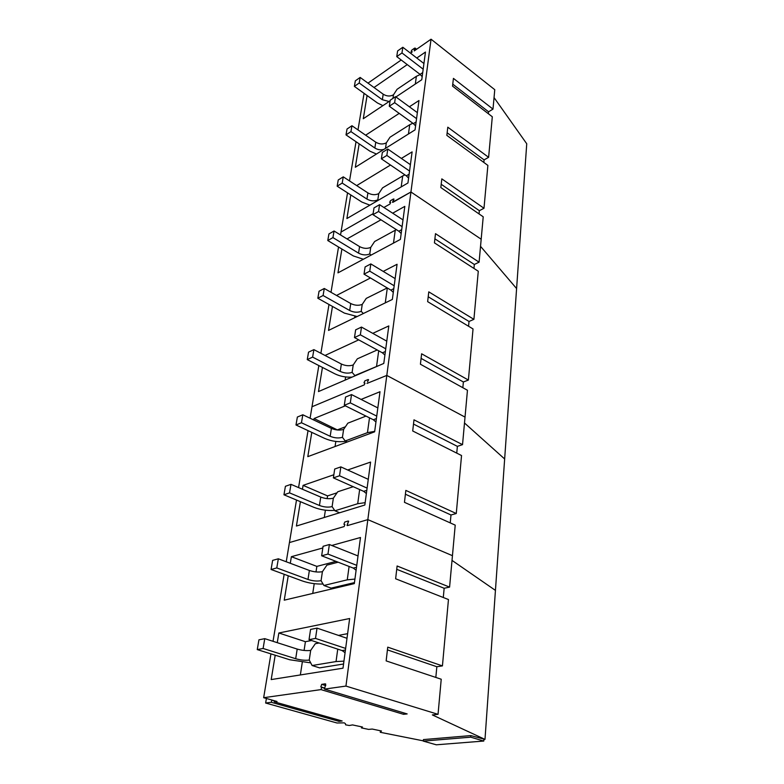 <?xml version="1.0" encoding="UTF-8"?>
<svg xmlns="http://www.w3.org/2000/svg" width="784" height="784" viewBox="0 0 784 784"><rect width="100%" height="100%" fill="white"/><g stroke="black" fill="none" stroke-linecap="round" stroke-linejoin="round"><path stroke-width="1.18" d="M343.941 661.137L336.042 661.559L312.12 665.528L309.239 660.079C305.143 660.559 300.635 660.108 295.695 658.727L297.195 649.074L264.767 638.656L258.936 639.832L257.26 649.603L289.786 659.765L310.709 662.862M319.108 642.988L315.335 643.693L310.68 650.406C306.593 650.916 302.105 650.475 297.195 649.074M295.695 658.727L263.101 648.476L264.767 638.656M263.101 648.476L257.26 649.603M312.12 665.528L319.637 667.89L343.559 663.999M354.927 579.072L347.263 579.837L323.919 585.472L321.068 580.689C317.079 581.405 312.718 581.003 307.985 579.464L309.376 570.458L278.34 558.796L272.636 560.384L271.068 569.478L302.203 580.915C308.837 583.198 315.795 584.237 323.057 584.031M338.139 562.206L326.918 565.117L322.41 571.673C318.431 572.418 314.09 572.016 309.376 570.458M307.985 579.464L276.781 567.93L278.34 558.796M276.781 567.93L271.068 569.478M323.919 585.472L331.122 588.127L354.456 582.6M365.158 502.662L357.71 503.72L334.925 510.786L332.102 506.611C328.212 507.532 323.998 507.16 319.451 505.484L320.754 497.076L290.991 484.345L285.415 486.296L283.955 494.782L313.806 507.297C320.48 509.884 327.418 510.903 334.641 510.364M353.231 486.707L337.728 491.784L333.357 498.183C329.486 499.134 325.282 498.761 320.754 497.076M319.451 505.484L289.541 492.871L290.991 484.345M289.541 492.871L283.955 494.782M334.925 510.786L339.609 512.765M374.703 431.347L367.461 432.66L345.225 440.961L342.432 437.315C338.639 438.413 334.552 438.07 330.172 436.286L331.397 428.407L302.82 414.775L297.361 417.039L295.989 424.987L324.654 438.403C331.583 441.363 338.668 442.323 345.911 441.294M366.001 416.098L347.851 423.164L343.608 429.426C339.825 430.543 335.758 430.2 331.397 428.407M330.172 436.286L301.458 422.752L302.82 414.775M301.458 422.752L295.989 424.987M345.225 440.961L347.332 441.96M379.789 365.168L354.868 375.536L352.114 372.371C348.41 373.615 344.45 373.302 340.227 371.42L341.373 364.031L313.894 349.625L308.543 352.153L307.259 359.601L334.827 373.801C340.08 376.349 345.813 377.457 352.045 377.114M377.202 349.978L357.328 358.837L353.212 364.962C349.517 366.226 345.577 365.912 341.373 364.031M340.227 371.42L312.62 357.102L313.894 349.625M312.62 357.102L307.259 359.601M363.355 313.522L361.199 311.356C357.582 312.738 353.741 312.444 349.674 310.493L350.752 303.535L324.282 288.483L319.049 291.246L317.843 298.243L344.392 313.1L357.151 316.53M387.237 287.944L366.236 298.4L362.237 304.398C358.631 305.789 354.809 305.505 350.752 303.535M349.674 310.493L323.086 295.509L324.282 288.483M323.086 295.509L317.843 298.243M371.087 255.114L369.754 253.947C366.226 255.437 362.492 255.172 358.562 253.144L359.582 246.597L334.053 230.996L328.927 233.955L327.79 240.541L353.388 255.956L363.355 259.259M393.48 243.109L395.244 230.241L374.625 241.521L370.734 247.391C367.216 248.891 363.492 248.626 359.582 246.597M358.562 253.144L332.935 237.601L334.053 230.996M332.935 237.601L327.79 240.541M395.244 230.241L396.42 229.673M378.358 200.224L377.829 199.822C374.37 201.41 370.744 201.165 366.941 199.077L367.902 192.903L343.265 176.841L338.237 179.977L337.169 186.19L361.875 202.066L369.881 205.163M401.192 186.915L402.702 175.949L382.533 187.886L378.75 193.628C375.301 195.236 371.685 194.991 367.902 192.903M366.941 199.077L342.196 183.074L343.265 176.841M342.196 183.074L337.169 186.19M402.702 175.949L404.946 174.881M383.778 149.44C380.632 150.234 377.653 149.754 374.86 148.019L375.761 142.178L351.947 125.734L347.028 129.017L346.009 134.887L369.901 151.165L376.438 154.036M408.454 133.986L409.728 124.725L390.001 137.22L386.316 142.855C382.945 144.54 379.427 144.315 375.761 142.178M374.86 148.019L350.948 131.614L351.947 125.734M350.948 131.614L346.009 134.887M409.728 124.725L412.874 123.255M389.109 101.508L382.347 99.725L383.2 94.198L360.16 77.43L355.328 80.84L354.378 86.387L377.486 102.998L382.906 105.654M415.314 84.045L416.373 76.313L397.067 89.307L393.47 94.815C390.177 96.579 386.757 96.373 383.2 94.198M382.347 99.725L359.209 82.996L360.16 77.43M359.209 82.996L354.378 86.387M416.373 76.313L420.224 74.529M345.646 648.427L315.511 638.421L317.03 628.121L346.998 638.294M345.43 650.005L342.128 650.583L345.068 652.7M342.128 650.583L309.033 639.666L310.572 629.425L317.03 628.121M315.511 638.421L309.033 639.666M356.759 565.352L327.967 554.082L329.378 544.527L358.023 555.944M356.504 567.283L353.28 568.086L356.103 570.252M353.28 568.086L321.646 555.787L323.077 546.291L329.378 544.527M327.967 554.082L321.646 555.787M367.098 488.109L339.531 475.77L340.844 466.882L368.274 479.338M366.804 490.333L363.668 491.343L366.373 493.548M363.668 491.343L333.376 477.877L334.699 469.038L340.844 466.882M339.531 475.77L333.376 477.877M376.741 416.098L350.301 402.858L351.526 394.577L377.839 407.915M376.408 418.578L373.351 419.754L375.948 421.988M373.351 419.754L344.294 405.308L345.528 397.067L351.526 394.577M350.301 402.858L344.294 405.308M385.748 348.802L360.356 334.817L361.493 327.075L386.777 341.148M385.385 351.506L382.406 352.82L384.905 355.074M382.406 352.82L354.486 337.551L355.642 329.848L361.493 327.075M360.356 334.817L354.486 337.551M394.185 285.788L369.754 271.166L370.822 263.914L395.146 278.604M393.793 288.669L390.883 290.109L393.303 292.383M390.883 290.109L364.021 274.155L365.109 266.932L370.822 263.914M369.754 271.166L364.021 274.155M402.104 226.635L378.564 211.494L379.574 204.683L403.005 219.892M401.692 229.683L398.85 231.231L401.183 233.505M398.85 231.231L372.968 214.689L373.988 207.917L379.574 204.683M378.564 211.494L372.968 214.689M409.542 171.02L386.845 155.438L387.786 149.038L410.395 164.669M409.121 174.195L406.337 175.841L408.591 178.125M406.337 175.841L381.377 158.819L382.337 152.449L387.786 149.038M386.845 155.438L381.377 158.819M416.559 118.629L394.636 102.684L395.528 96.657L417.362 112.641M416.118 121.922L413.403 123.637L415.579 125.92M413.403 123.637L389.285 106.222L390.197 100.215L395.528 96.657M394.636 102.684L389.285 106.222M423.174 69.188L401.976 52.949L402.819 47.256L423.938 63.533M422.723 72.579L420.067 74.362L422.174 76.646M420.067 74.362L396.753 56.615L397.606 50.94L402.819 47.256M401.976 52.949L396.753 56.615M347.606 523.575L347.488 525.584L367.843 519.625L347.488 525.584L347.018 525.407L348.674 521.223L348.135 521.027L344.774 522.026L343.902 524.212L344.891 524.643L343.902 524.212L344.774 522.026L348.135 521.027L348.674 521.223L347.606 523.575M286.238 561.765L289.433 542.567L344.127 526.564L344.891 524.643L344.127 526.564L289.433 542.567L296.499 500.045M323.91 688.058L321.734 687.401L320.96 689.606L263.659 697.701L270.941 653.876M273.028 641.312L284.161 574.29M321.734 687.401L320.813 686.872L321.705 684.354L325.242 683.844L325.742 684.079L324.498 689.107L407.161 713.92L403.544 714.312L404.426 713.107M483.895 739.479L483.777 741.047L436.276 744.8L423.282 741.105L423.429 739.586L470.831 735.588L484.992 739.39L432.347 714.92L438.04 714.322L345.94 686.078L324.498 689.107M345.94 686.078L386.806 375.428L366.981 383.415L386.806 375.428L410.943 191.992L392.461 202.262L393.97 199.058L392.951 202.311L410.943 191.992L431.043 39.2L414.236 50.911L415.167 48.108L414.618 48.138L411.825 50.088L411.081 51.577L412.09 51.558L410.728 53.351M331.75 545.478L360.493 537.491L354.319 583.61L284.239 600.172L288.238 575.789M322.832 547.957L291.374 556.699L290.296 563.284M275.204 655.208L271.195 679.571L343 668.184L349.644 618.517L278.849 632.992L277.262 642.674M438.04 714.322L441.225 679.228L386.149 660.892L387.737 647.153L442.431 665.9L448.458 599.535L395.636 578.778L397.116 565.989L449.585 587.108L452.446 555.68L367.843 519.625L452.446 555.68L455.22 525.133L404.466 502.328L405.838 490.402L456.268 513.52L461.541 455.533L412.707 430.975L413.991 419.832L462.531 444.646L465.03 417.098L386.806 375.428L465.03 417.098L467.46 390.265L420.42 364.227L421.625 353.79L468.391 380.054L473.036 328.947L427.643 301.644L428.779 291.854L473.908 319.343L478.279 271.235L434.434 242.864L435.492 233.661L479.093 262.179L481.18 239.218L410.943 191.992L481.18 239.218L483.218 216.805L440.824 187.543L441.823 178.87L483.993 208.26L487.883 165.404L446.851 135.387L447.791 127.194L488.618 157.319L492.303 116.767L452.535 86.132L453.426 78.39L492.999 109.113L494.763 89.69L431.043 39.2M484.992 739.39L495.439 590.391L452.015 560.393L495.439 590.391L504.651 458.973L464.491 422.988L504.651 458.973L516.597 288.561L480.533 246.343L516.597 288.561L526.74 143.766L494.047 97.588M263.659 697.701L277.026 701.484L274.341 701.847L342.157 720.986L338.953 721.339L339.756 720.31M273.871 700.729L271.93 700.181L271.205 702.278L265.649 703.032L336.993 722.995L344.245 722.858L345.47 723.691L345.558 724.818L349.301 725.504L352.467 724.916L362.473 727.013L361.434 727.895L368.666 729.404L372.214 729.051L381.475 730.992L380.26 732.285L423.311 740.851M291.374 556.699L316.854 566.391L316.011 571.928M314.227 583.659L312.738 593.439M358.063 555.611L357.533 555.748M336.022 561.373L316.854 566.391M278.849 632.992L305.407 641.694L304.084 650.446M347.616 633.658L338.472 635.403M311.611 640.518L305.407 641.694M302.281 662.323L300.36 674.946M265.649 703.032L266.393 698.475M271.93 700.181L271.293 699.867M271.401 699.916L273.9 700.622L274.341 701.847M449.585 587.108L444.156 588.265L443.293 597.496M442.431 665.9L436.835 666.723L435.835 677.435M380.26 732.285L380.436 730.776M361.434 727.895L361.571 726.827M470.831 735.588L470.714 737.166L423.282 741.105M483.777 741.047L470.714 737.166M436.835 666.723L387.423 649.877M444.156 588.265L396.733 569.302M367.549 381.808L368.578 379.691L368.019 379.554L368.578 379.691L367.549 381.808M364.825 380.906L368.019 379.554L364.825 380.906L363.982 382.847L365.001 383.17L363.982 382.847L364.825 380.906M310.082 418.244L311.993 406.759L364.256 384.875L365.001 383.17L364.256 384.875L311.993 406.759L318.833 365.569M298.567 487.579L308.034 430.622M361.071 399.419L380.005 391.726L374.634 431.817L307.798 456.651L311.787 432.376M345.323 405.818L314.061 418.529L313.816 420.018M300.409 501.682L296.411 526.035L364.834 505.023L370.587 462.08L347.675 469.988M333.847 474.751L303.085 485.365L302.448 489.245M314.061 418.529L337.571 430.014M335.826 441.441L335.062 446.517M345.411 426.77L337.6 429.789M303.085 485.365L327.555 495.9L327.144 498.614M337.032 492.813L327.555 495.9M325.389 510.198L324.282 517.479M462.531 444.646L457.376 446.361L456.749 453.123M456.268 513.52L450.986 514.98L450.241 522.899M450.986 514.98L405.406 494.214M457.376 446.361L413.501 424.066M473.957 268.442L474.33 264.473L434.895 238.836M468.567 326.262L469.018 321.469L428.211 296.764M462.844 387.708L463.383 381.984L421.086 358.386M389.962 204.016L383.895 207.495L389.962 204.016L390.657 202.556L389.962 204.016M340.54 234.955L341.02 232.064L373.125 213.669L341.02 232.064L347.537 192.854M393.411 199.009L390.422 200.733L393.411 199.009M390.001 202.527L390.422 200.733L389.628 202.409L390.657 202.556L390.001 202.527M320.881 353.29L328.986 304.486M331.005 292.305L338.531 247.019M341.893 249.038L337.973 272.861L400.389 239.404L404.818 206.368L392.686 213.199M380.965 219.804L347.028 238.924M383.219 271.401L397.067 264.277L392.353 299.439L328.525 330.427L332.465 306.426M370.46 277.977L336.532 295.45M322.449 367.431L318.48 391.579L383.788 363.443L388.805 325.928L372.772 333.357M358.709 339.864L325.027 355.466M468.391 380.054L463.383 381.984M473.908 319.343L469.018 321.469M479.093 262.179L474.33 264.473M354.838 316.344L354.623 317.765M345.626 376.947L345.146 380.083M353.261 364.893L352.477 365.246M488.383 113.749L488.559 111.789L452.77 84.153M483.846 162.445L484.081 159.887L447.145 132.8M479.044 213.924L479.347 210.7L441.196 184.269M401.192 59.996L367.99 83.133M349.517 180.918L356.034 141.708M357.994 129.909L364.06 93.355M367.088 95.53L363.286 118.727L390.099 100.852M395.94 96.961L421.763 79.743L425.467 52.048L416.784 58.026M407.239 64.602L373.997 87.504M409.356 106.791L418.979 100.528L415.059 129.86L355.319 167.266L359.16 143.844M399.203 113.386L365.648 135.191M350.771 194.932L346.891 218.56L407.945 182.986L412.11 151.89L401.359 158.427M390.491 165.032L356.691 185.592M483.993 208.26L479.347 210.7M488.618 157.319L484.081 159.887M492.999 109.113L488.559 111.789M309.239 660.079L310.68 650.406M336.042 661.559L337.747 649.142M321.068 580.689L322.41 571.673M347.263 579.837L349.096 566.46M332.102 506.611L333.357 498.183M357.71 503.72L359.65 489.559M342.432 437.315L343.608 429.426M367.461 432.66L369.499 417.833M352.114 372.371L353.212 364.962M376.585 366.167L378.701 350.791M361.199 311.356L362.237 304.398M385.277 302.879L387.316 287.993M369.754 253.947L370.734 247.391M377.829 199.822L378.75 193.628M385.493 148.372L386.316 142.855M392.941 98.382L393.47 94.815M271.205 702.278L338.953 721.339M320.96 689.606L403.544 714.312M323.929 687.94L321.479 687.205M325.781 685.588L321.705 684.354M273.89 700.641L271.734 700.034M415.03 50.362L414.256 49.764M415.412 50.088L414.589 49.451M412.041 52.087L411.453 51.636M323.949 687.823L320.813 686.872M416.627 49.245L415.167 48.108M411.963 52.254L411.218 51.675"/></g></svg>
